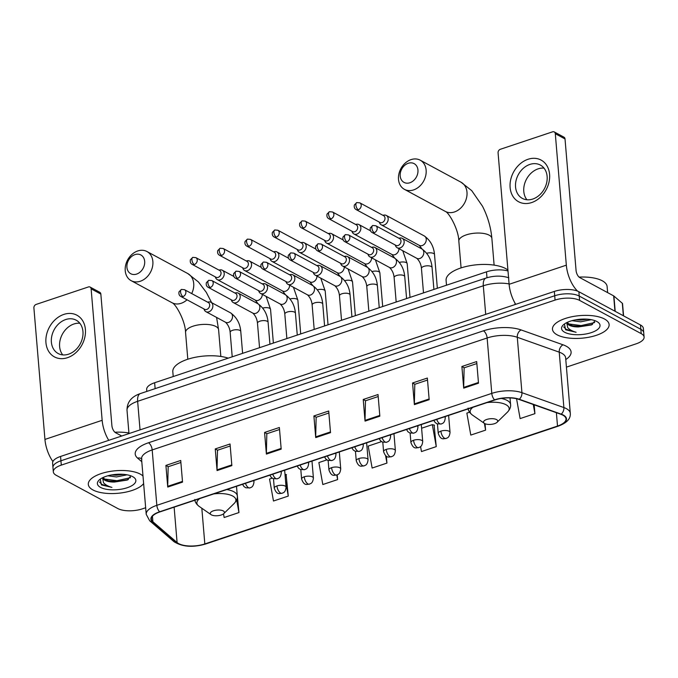 <?xml version="1.0" encoding="UTF-8"?>
<svg xmlns="http://www.w3.org/2000/svg" width="678" height="678" viewBox="0 0 678 678"><rect width="100%" height="100%" fill="white"/><g stroke="black" fill="none" stroke-linecap="round" stroke-linejoin="round"><path stroke-width="1.02" d="M146.829 391.418L146.66 389.486A17.764 7.085 -4.8 0 1 154.635 382.748L486.49 271.844A17.764 7.085 -4.8 0 1 507.991 270.954M566.427 367.129L636.125 343.831A17.764 7.085 175.2 0 0 644.1 337.102L643.371 328.44A17.764 7.085 175.2 0 0 640.473 324.982L578.868 291.735A17.764 7.085 175.2 0 0 554.341 291.43L60.571 456.447A17.764 7.085 175.2 0 0 52.596 463.184L52.96 467.515A17.764 7.085 175.2 0 1 60.935 460.777A17.764 7.085 175.2 0 0 52.96 467.515L53.325 471.837A17.764 7.085 175.2 0 0 56.223 475.303L117.828 508.551A17.764 7.085 175.2 0 0 142.355 508.856L145.66 507.746M644.1 337.102A17.764 7.085 175.2 0 0 641.202 333.635L579.597 300.388L579.232 296.066A17.764 7.085 175.2 0 0 554.706 295.761L60.935 460.777L554.706 295.761A17.764 7.085 175.2 0 1 579.232 296.066L640.837 329.313L579.232 296.066L578.868 291.735M643.736 332.771A17.764 7.085 175.2 0 0 640.837 329.313A17.764 7.085 175.2 0 1 643.736 332.771M604.479 318.991A28.417 11.331 175.2 0 0 572.224 316.677A28.417 11.331 175.2 0 0 552.477 329.288A28.417 11.331 175.2 0 0 557.121 334.822A28.417 11.331 175.2 0 0 589.377 337.136A28.417 11.331 175.2 0 0 609.115 324.525A28.417 11.331 175.2 0 0 604.479 318.991A28.417 11.331 175.2 0 0 572.224 316.677A28.417 11.331 175.2 0 0 552.477 329.288A28.417 11.331 175.2 0 0 557.121 334.822A28.417 11.331 175.2 0 0 589.377 337.136A28.417 11.331 175.2 0 0 609.115 324.525A28.417 11.331 175.2 0 0 604.479 318.991M140.304 474.117A28.417 11.331 175.2 0 0 108.048 471.803A28.417 11.331 175.2 0 0 88.309 484.414A28.417 11.331 175.2 0 0 92.945 489.948A28.417 11.331 175.2 0 0 120.489 493.016A28.417 11.331 175.2 0 0 143.626 483.575A28.417 11.331 175.2 0 1 120.489 493.016A28.417 11.331 175.2 0 1 92.945 489.948A28.417 11.331 175.2 0 1 88.309 484.414A28.417 11.331 175.2 0 1 108.048 471.803A28.417 11.331 175.2 0 1 140.304 474.117A28.417 11.331 175.2 0 1 142.99 476.015A28.417 11.331 175.2 0 0 140.304 474.117M562.926 415.19A18.942 7.551 -4.8 0 1 566.02 418.877A18.942 7.551 -4.8 0 1 557.511 426.064L204.824 543.934A18.942 7.551 -4.8 0 1 177.094 542.561L152.897 521.746A18.942 7.551 -4.8 0 1 151.363 519.111A18.942 7.551 -4.8 0 1 159.864 511.924L494.821 399.986A18.942 7.551 -4.8 0 1 518.941 399.418L560.884 414.3A18.942 7.551 -4.8 0 1 562.926 415.19M563.316 415.055A19.416 7.746 175.2 0 0 561.223 414.148L519.28 399.257A19.416 7.746 175.2 0 0 494.559 399.842L159.61 511.78A19.416 7.746 175.2 0 0 152.465 521.848L176.661 542.663A19.416 7.746 175.2 0 0 205.078 544.078L557.774 426.208A19.416 7.746 175.2 0 0 563.316 415.055M223.503 513.865L224.155 517.509L238.953 512.56L236.893 490.999M272.225 478.16L269.539 479.058L273.48 501.017L288.277 496.076L286.099 474.549M420.572 446.59L421.462 451.565L436.259 446.616L434.09 425.098M579.597 300.388A17.764 7.085 175.2 0 0 555.07 300.083L61.3 465.108A17.764 7.085 175.2 0 0 53.325 471.837M217.062 470.574L215.248 448.929L230.045 443.988L231.859 465.625L217.062 470.574A4.738 2.263 71.5 0 1 217.036 469.846L231.8 464.905M167.737 487.058L165.915 465.413L180.712 460.472L182.535 482.109L167.737 487.058A4.738 2.263 71.5 0 1 167.712 486.329L182.475 481.397M365.044 421.114L363.23 399.478L378.027 394.528L379.841 416.173L365.044 421.114A4.738 2.263 71.5 0 1 365.027 420.385L379.782 415.453M414.377 404.63L412.555 382.985L427.352 378.044L429.174 399.681L414.377 404.63A4.738 2.263 71.5 0 1 414.351 403.902L429.115 398.969M463.701 388.147L461.887 366.501L476.685 361.56L478.499 383.197L463.701 388.147A4.738 2.263 71.5 0 1 463.676 387.418L478.439 382.485M266.395 454.09L264.573 432.445L279.37 427.496L281.192 449.141L266.395 454.09A4.738 2.263 71.5 0 1 266.369 453.353L281.133 448.421M315.719 437.598L313.897 415.961L328.703 411.012L330.517 432.657L315.719 437.598A4.738 2.263 71.5 0 1 315.694 436.869L330.457 431.937M469.557 412.207L466.854 413.114L470.795 435.081L485.592 430.132L485.05 423.716M516.56 398.723L520.119 418.597L534.917 413.648L534.179 404.825M326.881 459.887L318.872 462.565L322.813 484.533L337.61 479.592L337.212 474.837M381.536 441.624L368.196 446.082L372.137 468.049L386.935 463.099L386.35 456.167M313.897 415.961L316.27 417.233M328.872 413.021L316.143 417.275L315.694 436.869M264.573 432.445L266.937 433.725M279.539 429.513L266.818 433.759L266.369 453.353M461.887 366.501L464.252 367.781M476.854 363.569L464.133 367.823L463.676 387.418M412.555 382.985L414.919 384.265M427.521 380.053L414.8 384.307L414.351 403.902M363.23 399.478L365.595 400.749M378.197 396.537L365.476 400.791L365.027 420.385M165.915 465.413L168.28 466.693M180.882 462.481L168.161 466.735L167.712 486.329M215.248 448.929L217.613 450.209M230.215 445.997L217.494 450.243L217.036 469.846M386.935 463.099L385.587 455.608M436.259 446.616L432.318 424.657L434.462 425.191M421.597 428.233L432.318 424.657M485.592 430.132L484.372 423.343M534.917 413.648L533.281 404.503M337.61 479.592L336.788 474.998M288.277 496.076L285.54 480.804M284.989 474.269L286.48 474.651M238.953 512.56L236.673 499.872M607.624 292.625L607.115 286.557A29.603 11.806 175.2 0 0 602.284 280.794A29.603 11.806 175.2 0 0 579.08 277.107M567.003 322.499A13.382 5.339 175.2 0 0 567.011 322.618A13.382 5.339 175.2 0 0 569.198 325.22A13.382 5.339 175.2 0 0 578.58 326.923L573.461 326.11L569.122 324.27L567.274 322.372M591.233 319.685L580.699 321.83L572.012 320.66M587.716 319.211L580.554 320.109L575.732 319.821M564.427 324.008L565.596 329.771L576.105 332.271C572.266 331.186 569.461 329.635 567.689 327.601L566.74 322.626M596.877 321.533A19.298 7.695 175.2 0 0 579.215 319.321A19.298 7.695 175.2 0 0 563.198 325.025A19.298 7.695 175.2 0 0 564.715 332.279A19.298 7.695 175.2 0 0 590.572 332.864A19.298 7.695 175.2 0 0 597.843 322.118A19.298 7.695 175.2 0 0 596.877 321.533M578.58 326.923L591.538 324.923L595.004 320.804M576.105 332.271L566.054 329.271L563.655 326.889M594.699 322.542L581.114 325.584L568.596 323.898M592.479 324.448L581.19 326.44L572.224 325.737M585.75 319.101L577.325 319.558M528.026 159.279A23.679 18.535 118.4 0 1 549.578 174.322A23.679 18.535 118.4 0 1 531.662 202.561A23.679 18.535 118.4 0 1 510.119 187.509A23.679 18.535 118.4 0 1 528.026 159.279M532.798 199.035A18.942 14.831 -61.6 0 0 546.68 182.67A18.942 14.831 -61.6 0 0 540.341 165.051A18.942 14.831 -61.6 0 0 529.891 164.415A18.942 14.831 -61.6 0 0 516.009 180.789A18.942 14.831 -61.6 0 0 522.348 198.4A18.942 14.831 -61.6 0 0 532.798 199.035M526.925 199.773A18.942 14.831 118.4 0 1 525.077 182.357A18.942 14.831 118.4 0 1 538.12 168.856A18.942 14.831 118.4 0 1 544.002 168.127M577.563 291.125A23.679 11.314 -108.5 0 1 566.333 265.174L555.299 133.702A2.958 2.314 -61.6 0 0 554.231 131.922A2.958 2.314 -61.6 0 0 552.604 131.82L500.313 149.296A2.958 2.314 -61.6 0 0 498.076 152.821L509.119 284.294L566.333 265.174M515.712 304.337A23.679 11.314 -108.5 0 1 509.119 284.294M554.231 131.922L563.96 137.168A2.958 2.314 118.4 0 1 565.02 138.948L576.063 270.42A5.924 2.831 71.5 0 0 579.758 277.582L613.666 295.879A2.958 1.178 -4.8 0 1 613.904 296.04L622.311 303.278A2.958 1.178 -4.8 0 1 622.557 303.685L623.574 315.863M408.258 163.279A10.653 8.339 -61.6 0 0 400.198 175.983A10.653 8.339 -61.6 0 0 409.893 182.755A10.653 8.339 -61.6 0 0 417.953 170.051A10.653 8.339 -61.6 0 0 408.258 163.279M413.588 189.916A16.577 12.975 118.4 0 1 404.444 189.357A16.577 12.975 118.4 0 1 398.901 173.941A16.577 12.975 118.4 0 1 411.046 159.618A16.577 12.975 118.4 0 1 420.191 160.178A16.577 12.975 118.4 0 1 425.742 175.585A16.577 12.975 118.4 0 1 413.588 189.916M484.702 423.547A7.102 2.831 175.2 0 0 491.203 424.36A7.102 2.831 175.2 0 0 497.101 422.258A7.102 2.831 175.2 0 0 496.542 419.589A7.102 2.831 175.2 0 0 487.024 419.368A7.102 2.831 175.2 0 0 484.346 423.326A7.102 2.831 175.2 0 0 484.702 423.547M507.915 270.039A32.561 12.984 175.2 0 0 505.669 268.581A32.561 12.984 175.2 0 0 468.71 265.929A32.561 12.984 175.2 0 0 446.09 280.37L446.497 285.209M134.981 254.606A10.653 8.339 -61.6 0 0 126.922 267.31A10.653 8.339 -61.6 0 0 136.617 274.082A10.653 8.339 -61.6 0 0 144.677 261.377A10.653 8.339 -61.6 0 0 134.981 254.606M140.312 281.243A16.577 12.975 118.4 0 1 131.168 280.684A16.577 12.975 118.4 0 1 125.625 265.276A16.577 12.975 118.4 0 1 137.77 250.945A16.577 12.975 118.4 0 1 146.914 251.504A16.577 12.975 118.4 0 1 152.465 266.92A16.577 12.975 118.4 0 1 140.312 281.243M211.426 514.873A7.102 2.831 175.2 0 0 217.926 515.687A7.102 2.831 175.2 0 0 223.825 513.585A7.102 2.831 175.2 0 0 223.265 510.915A7.102 2.831 175.2 0 0 213.748 510.704A7.102 2.831 175.2 0 0 211.07 514.661A7.102 2.831 175.2 0 0 211.426 514.873M228.232 358.154A32.561 12.984 175.2 0 0 192.34 357.942A32.561 12.984 175.2 0 0 172.814 371.705L173.221 376.536M379.222 222.053L379.663 223.079A5.331 4.17 -61.6 0 0 381.214 224.816A5.331 4.17 -61.6 0 0 384.155 224.994A5.331 4.17 -61.6 0 0 388.18 218.638A5.331 4.17 -61.6 0 0 386.274 215.434A5.331 4.17 -61.6 0 0 383.977 215.087L382.875 215.282M358.298 209.748A3.848 3.009 -61.6 0 1 356.17 209.612L379.968 222.46A3.848 3.009 -61.6 0 0 382.095 222.587A3.848 3.009 -61.6 0 0 385.002 218.002A3.848 3.009 -61.6 0 0 383.629 215.689L359.823 202.841L356.781 202.578A3.848 1.839 -108.5 0 0 355.891 205.095A3.848 1.839 71.5 0 0 358.298 209.748A3.848 3.009 -61.6 0 0 361.111 206.417A3.848 3.009 -61.6 0 0 359.823 202.841M351.89 231.19L352.34 232.215A5.331 4.17 -61.6 0 0 353.882 233.944A5.331 4.17 -61.6 0 0 356.823 234.122A5.331 4.17 -61.6 0 0 360.857 227.774A5.331 4.17 -61.6 0 0 358.95 224.571A5.331 4.17 -61.6 0 0 356.645 224.223L355.552 224.418M330.966 218.875A3.848 3.009 -61.6 0 1 328.847 218.748L352.645 231.596A3.848 3.009 -61.6 0 0 354.764 231.723A3.848 3.009 -61.6 0 0 357.679 227.138A3.848 3.009 -61.6 0 0 356.297 224.816L332.5 211.977L329.449 211.714A3.848 1.839 -108.5 0 0 328.567 214.223A3.848 1.839 71.5 0 0 330.966 218.875A3.848 3.009 -61.6 0 0 333.788 215.553A3.848 3.009 -61.6 0 0 332.5 211.977M324.567 240.317L325.008 241.343A5.331 4.17 -61.6 0 0 326.559 243.08A5.331 4.17 -61.6 0 0 329.5 243.258A5.331 4.17 -61.6 0 0 333.525 236.902A5.331 4.17 -61.6 0 0 331.618 233.698A5.331 4.17 -61.6 0 0 329.322 233.359L328.22 233.546M303.642 228.011A3.848 3.009 -61.6 0 1 301.515 227.884L325.313 240.724A3.848 3.009 -61.6 0 0 327.44 240.859A3.848 3.009 -61.6 0 0 330.347 236.266A3.848 3.009 -61.6 0 0 328.974 233.952L305.168 221.104L302.125 220.842A3.848 1.839 -108.5 0 0 301.235 223.359A3.848 1.839 71.5 0 0 303.642 228.011A3.848 3.009 -61.6 0 0 306.456 224.689A3.848 3.009 -61.6 0 0 305.168 221.104M297.235 249.453L297.684 250.479A5.331 4.17 -61.6 0 0 299.227 252.208A5.331 4.17 -61.6 0 0 302.168 252.394A5.331 4.17 -61.6 0 0 306.202 246.038A5.331 4.17 -61.6 0 0 304.295 242.834A5.331 4.17 -61.6 0 0 301.99 242.487L300.896 242.682M276.31 237.147A3.848 3.009 -61.6 0 1 274.192 237.012L297.989 249.86A3.848 3.009 -61.6 0 0 300.108 249.987A3.848 3.009 -61.6 0 0 303.024 245.402A3.848 3.009 -61.6 0 0 301.642 243.088L277.844 230.24L274.793 229.978A3.848 1.839 -108.5 0 0 273.912 232.486A3.848 1.839 71.5 0 0 276.31 237.147A3.848 3.009 -61.6 0 0 279.133 233.817A3.848 3.009 -61.6 0 0 277.844 230.24M269.912 258.589L270.353 259.606A5.331 4.17 -61.6 0 0 271.903 261.344A5.331 4.17 -61.6 0 0 274.844 261.522A5.331 4.17 -61.6 0 0 278.87 255.174A5.331 4.17 -61.6 0 0 276.963 251.962A5.331 4.17 -61.6 0 0 274.666 251.623L273.565 251.809M248.987 246.275A3.848 3.009 -61.6 0 1 246.86 246.148L270.658 258.988A3.848 3.009 -61.6 0 0 272.785 259.123A3.848 3.009 -61.6 0 0 275.692 254.53A3.848 3.009 -61.6 0 0 274.319 252.216L250.513 239.376L247.47 239.114A3.848 1.839 -108.5 0 0 246.58 241.622A3.848 1.839 71.5 0 0 248.987 246.275A3.848 3.009 -61.6 0 0 251.801 242.953A3.848 3.009 -61.6 0 0 250.513 239.376M242.58 267.717L243.029 268.742A5.331 4.17 -61.6 0 0 244.572 270.48A5.331 4.17 -61.6 0 0 247.512 270.658A5.331 4.17 -61.6 0 0 251.546 264.301A5.331 4.17 -61.6 0 0 249.64 261.098A5.331 4.17 -61.6 0 0 247.334 260.759L246.241 260.945M221.655 255.411A3.848 3.009 -61.6 0 1 219.536 255.284L243.334 268.124A3.848 3.009 -61.6 0 0 245.453 268.251A3.848 3.009 -61.6 0 0 248.368 263.666A3.848 3.009 -61.6 0 0 246.987 261.352L223.189 248.504L220.138 248.241A3.848 1.839 -108.5 0 0 219.257 250.758A3.848 1.839 71.5 0 0 221.655 255.411A3.848 3.009 -61.6 0 0 224.477 252.08A3.848 3.009 -61.6 0 0 223.189 248.504M215.257 276.853L215.697 277.878A5.331 4.17 -61.6 0 0 217.248 279.607A5.331 4.17 -61.6 0 0 220.189 279.794A5.331 4.17 -61.6 0 0 224.215 273.437A5.331 4.17 -61.6 0 0 222.308 270.234A5.331 4.17 -61.6 0 0 220.011 269.886L218.909 270.081M194.332 264.547A3.848 3.009 -61.6 0 1 192.205 264.412L216.002 277.26A3.848 3.009 -61.6 0 0 218.13 277.387A3.848 3.009 -61.6 0 0 221.036 272.802A3.848 3.009 -61.6 0 0 219.664 270.48L195.857 257.64L192.815 257.377A3.848 1.839 -108.5 0 0 191.925 259.886A3.848 1.839 71.5 0 0 194.332 264.547A3.848 3.009 -61.6 0 0 197.145 261.216A3.848 3.009 -61.6 0 0 195.857 257.64M395.189 244.97L395.638 245.995A5.331 4.17 -61.6 0 0 397.181 247.733A5.331 4.17 -61.6 0 0 401.969 246.826A5.331 4.17 -61.6 0 0 404.156 241.554A5.331 4.17 -61.6 0 0 402.249 238.351A5.331 4.17 -61.6 0 0 399.944 238.012L398.85 238.198M374.264 232.664A3.848 3.009 -61.6 0 1 372.146 232.537L395.944 245.377A3.848 3.009 -61.6 0 0 398.062 245.512A3.848 3.009 -61.6 0 0 400.978 240.919A3.848 3.009 -61.6 0 0 399.596 238.605L375.798 225.757L372.747 225.494A3.848 1.839 -108.5 0 0 371.866 228.011A3.848 1.839 71.5 0 0 374.264 232.664A3.848 3.009 -61.6 0 0 377.087 229.342A3.848 3.009 -61.6 0 0 375.798 225.757M367.866 254.106L368.307 255.131A5.331 4.17 -61.6 0 0 369.857 256.86A5.331 4.17 -61.6 0 0 374.637 255.953A5.331 4.17 -61.6 0 0 376.824 250.691A5.331 4.17 -61.6 0 0 374.917 247.487A5.331 4.17 -61.6 0 0 372.62 247.139L371.519 247.334M346.941 241.8A3.848 3.009 -61.6 0 1 344.814 241.665L368.612 254.513A3.848 3.009 -61.6 0 0 370.739 254.64A3.848 3.009 -61.6 0 0 373.646 250.055A3.848 3.009 -61.6 0 0 372.273 247.741L348.475 234.893L345.424 234.63A3.848 1.839 -108.5 0 0 344.534 237.139A3.848 1.839 71.5 0 0 346.941 241.8A3.848 3.009 -61.6 0 0 349.755 238.47A3.848 3.009 -61.6 0 0 348.475 234.893M340.534 263.242L340.983 264.259A5.331 4.17 -61.6 0 0 342.534 265.996A5.331 4.17 -61.6 0 0 347.314 265.09A5.331 4.17 -61.6 0 0 349.501 259.827A5.331 4.17 -61.6 0 0 347.594 256.615A5.331 4.17 -61.6 0 0 345.288 256.276L344.195 256.462M319.609 250.928A3.848 3.009 -61.6 0 1 317.49 250.801L341.288 263.64A3.848 3.009 -61.6 0 0 343.407 263.776A3.848 3.009 -61.6 0 0 346.322 259.182A3.848 3.009 -61.6 0 0 344.941 256.869L321.143 244.029L318.092 243.766A3.848 1.839 -108.5 0 0 317.211 246.275A3.848 1.839 71.5 0 0 319.609 250.928A3.848 3.009 -61.6 0 0 322.431 247.606A3.848 3.009 -61.6 0 0 321.143 244.029M313.211 272.37L313.651 273.395A5.331 4.17 -61.6 0 0 315.202 275.132A5.331 4.17 -61.6 0 0 319.982 274.226A5.331 4.17 -61.6 0 0 322.169 268.954A5.331 4.17 -61.6 0 0 320.262 265.751A5.331 4.17 -61.6 0 0 317.965 265.412L316.863 265.598M292.286 260.064A3.848 3.009 -61.6 0 1 290.159 259.937L313.956 272.776A3.848 3.009 -61.6 0 0 316.084 272.903A3.848 3.009 -61.6 0 0 318.991 268.319A3.848 3.009 -61.6 0 0 317.618 266.005L293.82 253.157L290.769 252.894A3.848 1.839 -108.5 0 0 289.879 255.411A3.848 1.839 71.5 0 0 292.286 260.064A3.848 3.009 -61.6 0 0 295.099 256.733A3.848 3.009 -61.6 0 0 293.82 253.157M285.879 281.506L286.328 282.531A5.331 4.17 -61.6 0 0 287.879 284.26A5.331 4.17 -61.6 0 0 292.659 283.353A5.331 4.17 -61.6 0 0 294.845 278.09A5.331 4.17 -61.6 0 0 292.938 274.887A5.331 4.17 -61.6 0 0 290.633 274.539L289.54 274.734M264.954 269.2A3.848 3.009 -61.6 0 1 262.835 269.064L286.633 281.912A3.848 3.009 -61.6 0 0 288.752 282.04A3.848 3.009 -61.6 0 0 291.667 277.455A3.848 3.009 -61.6 0 0 290.286 275.132L266.488 262.293L263.437 262.03A3.848 1.839 -108.5 0 0 262.555 264.539A3.848 1.839 71.5 0 0 264.954 269.2A3.848 3.009 -61.6 0 0 267.776 265.869A3.848 3.009 -61.6 0 0 266.488 262.293M258.555 290.642L258.996 291.659A5.331 4.17 -61.6 0 0 260.547 293.396A5.331 4.17 -61.6 0 0 265.327 292.489A5.331 4.17 -61.6 0 0 267.513 287.226A5.331 4.17 -61.6 0 0 265.606 284.014A5.331 4.17 -61.6 0 0 263.31 283.675L262.208 283.862M237.631 278.327A3.848 3.009 -61.6 0 1 235.503 278.2L259.301 291.04A3.848 3.009 -61.6 0 0 261.428 291.176A3.848 3.009 -61.6 0 0 264.335 286.582A3.848 3.009 -61.6 0 0 262.962 284.268L239.165 271.429L236.114 271.166A3.848 1.839 -108.5 0 0 235.224 273.675A3.848 1.839 71.5 0 0 237.631 278.327A3.848 3.009 -61.6 0 0 240.444 275.005A3.848 3.009 -61.6 0 0 239.165 271.429M231.223 299.769L231.673 300.795A5.331 4.17 -61.6 0 0 233.224 302.532A5.331 4.17 -61.6 0 0 238.003 301.617A5.331 4.17 -61.6 0 0 240.19 296.354A5.331 4.17 -61.6 0 0 238.283 293.15A5.331 4.17 -61.6 0 0 235.978 292.803L234.885 292.998M210.299 287.464A3.848 3.009 -61.6 0 1 208.18 287.328L231.978 300.176A3.848 3.009 -61.6 0 0 234.096 300.303A3.848 3.009 -61.6 0 0 237.012 295.718A3.848 3.009 -61.6 0 0 235.63 293.404L211.833 280.556L208.782 280.294A3.848 1.839 -108.5 0 0 207.9 282.811A3.848 1.839 71.5 0 0 210.299 287.464A3.848 3.009 -61.6 0 0 213.121 284.133A3.848 3.009 -61.6 0 0 211.833 280.556M203.9 308.905L204.341 309.931A5.331 4.17 -61.6 0 0 205.892 311.66A5.331 4.17 -61.6 0 0 210.672 310.753A5.331 4.17 -61.6 0 0 212.858 305.49A5.331 4.17 -61.6 0 0 210.951 302.286A5.331 4.17 -61.6 0 0 208.654 301.939L207.553 302.134M182.975 296.591A3.848 3.009 -61.6 0 1 180.848 296.464L204.646 309.312A3.848 3.009 -61.6 0 0 206.773 309.439A3.848 3.009 -61.6 0 0 209.68 304.854A3.848 3.009 -61.6 0 0 208.307 302.532L184.509 289.692L181.458 289.43A3.848 1.839 -108.5 0 0 180.568 291.938A3.848 1.839 71.5 0 0 182.975 296.591A3.848 3.009 -61.6 0 0 185.789 293.269A3.848 3.009 -61.6 0 0 184.509 289.692M63.859 314.406A23.679 18.535 118.4 0 1 85.403 329.449A23.679 18.535 118.4 0 1 67.486 357.687A23.679 18.535 118.4 0 1 45.943 342.636A23.679 18.535 118.4 0 1 63.859 314.406M68.622 354.17A18.942 14.831 -61.6 0 0 82.504 337.797A18.942 14.831 -61.6 0 0 76.165 320.177A18.942 14.831 -61.6 0 0 65.715 319.541A18.942 14.831 -61.6 0 0 51.833 335.915A18.942 14.831 -61.6 0 0 58.172 353.526A18.942 14.831 -61.6 0 0 68.622 354.17M62.749 354.899A18.942 14.831 118.4 0 1 60.901 337.483A18.942 14.831 118.4 0 1 73.944 323.982A18.942 14.831 118.4 0 1 79.826 323.253M108.76 440.344A23.679 11.314 -108.5 0 1 102.158 420.301L91.123 288.828A2.958 2.314 -61.6 0 0 90.064 287.048A2.958 2.314 -61.6 0 0 88.428 286.947L36.137 304.422A2.958 2.314 -61.6 0 0 33.9 307.948L44.943 439.42L102.158 420.301M52.918 461.557A23.679 11.314 -108.5 0 1 44.943 439.42M90.064 287.048L99.785 292.294A2.958 2.314 118.4 0 1 100.844 294.074L111.887 425.547A5.924 2.831 71.5 0 0 115.582 432.708L121.709 436.013M102.827 477.626A13.382 5.339 175.2 0 0 102.836 477.744A13.382 5.339 175.2 0 0 105.022 480.346A13.382 5.339 175.2 0 0 114.404 482.05L109.285 481.244L104.946 479.405L103.098 477.498M127.057 474.812L116.523 476.956L107.836 475.786M123.54 474.346L116.379 475.236L111.556 474.947M100.251 479.134L101.42 484.897L111.929 487.397C108.09 486.321 105.285 484.762 103.514 482.728L102.564 477.753M132.702 476.659A19.298 7.695 175.2 0 0 115.04 474.456A19.298 7.695 175.2 0 0 99.022 480.151A19.298 7.695 175.2 0 0 100.547 487.406A19.298 7.695 175.2 0 0 126.396 487.99A19.298 7.695 175.2 0 0 133.668 477.244A19.298 7.695 175.2 0 0 132.702 476.659M114.404 482.05L127.362 480.049L130.829 475.931M128.922 432.988A29.603 11.806 175.2 0 0 114.904 432.233M111.929 487.397L101.878 484.397L99.48 482.016M130.523 477.668L116.938 480.71L104.42 479.024M128.303 479.575L117.014 481.566L108.048 480.872M121.574 474.227L113.15 474.685M486.99 277.751L486.49 271.844M155.135 388.647L154.635 382.748M554.341 291.43L555.07 300.083M640.473 324.982L641.202 333.635M60.571 456.447L61.3 465.108M514.966 303.066L515.094 304.549M509.085 283.921A23.679 9.441 175.2 0 0 483.304 285.785L485.702 314.372M140.371 393.571A11.84 5.661 71.5 0 0 137.642 401.308A23.679 9.441 175.2 0 0 127.015 410.283C126.972 402.181 131.43 396.605 140.371 393.571L486.041 278.056A11.84 5.661 71.5 0 0 483.304 285.785L137.642 401.308L140.041 429.886M557.511 426.064L556.392 412.707M159.61 511.78A5.924 2.831 -108.5 0 1 156.838 505.33L491.787 393.384A23.679 9.441 -4.8 0 1 521.933 392.681L563.884 407.563A23.679 9.441 -4.8 0 1 566.435 408.681A23.679 9.441 -4.8 0 1 570.3 413.292L565.647 357.891A23.679 9.441 175.2 0 0 561.782 353.272A23.679 9.441 175.2 0 0 559.231 352.162L517.289 337.28A23.679 9.441 175.2 0 0 487.135 337.983L152.186 449.929A23.679 9.441 175.2 0 0 141.558 458.904L141.914 459.031M561.223 414.148A5.924 4.076 109.5 0 0 563.884 407.563L559.231 352.162A5.924 4.076 -70.5 0 1 563.071 344.822A29.603 11.806 -4.8 0 1 565.791 359.535M141.795 461.726L137.6 458.116A29.603 11.806 -4.8 0 1 148.49 442.768L483.439 330.822A5.924 2.831 71.5 0 1 487.135 337.983L491.787 393.384A5.924 2.831 71.5 0 0 494.559 399.842M152.465 521.848A5.924 5.051 130.7 0 1 149.685 520.772L146.211 514.314A23.679 9.441 -4.8 0 1 156.838 505.33L152.186 449.929A5.924 2.831 71.5 0 0 148.49 442.768M483.439 330.822A29.603 11.806 -4.8 0 1 521.128 329.94A5.924 4.076 -70.5 0 0 517.289 337.28L521.933 392.681A5.924 4.076 109.5 0 1 519.28 399.257M176.661 542.663A5.924 5.051 130.7 0 1 173.882 541.586C182.153 546.9 192.73 547.705 205.612 544.01L558.308 426.14A5.924 2.831 -108.5 0 1 557.774 426.208M205.078 544.078A5.924 2.831 71.5 0 0 205.612 544.01M521.128 329.94L563.071 344.822M141.532 458.743A5.924 5.051 -49.3 0 0 137.6 458.116M152.897 521.746L152.431 516.255M177.094 542.561L174.127 507.161M204.824 543.934L201.824 508.237M614.946 311.21L613.666 295.879M565.02 138.948L555.299 133.702M613.904 296.04L615.192 311.338M623.362 315.745L622.311 303.278M461.082 267.903L458.837 241.165A16.577 6.611 -4.8 0 1 466.278 234.876A16.577 6.611 -4.8 0 1 489.169 235.164A16.577 6.611 -4.8 0 1 491.872 238.393C490.855 227.24 487.728 216.528 482.507 206.239L471.761 190.679L461.048 182.229L420.191 160.178M458.837 241.165C458.608 229.325 448.819 212.341 445.302 211.4A16.577 12.975 -61.6 0 0 454.446 211.96A16.577 12.975 -61.6 0 0 466.591 197.637A16.577 12.975 -61.6 0 0 461.048 182.229M497.101 422.258L507.517 412.071A19.577 7.805 175.2 0 0 505.974 404.715A19.577 7.805 175.2 0 0 486.999 402.596M510.025 397.918L510.585 404.554A21.315 8.5 175.2 0 0 507.102 400.401A21.315 8.5 175.2 0 0 501.279 398.444M472.964 407.283A19.577 7.805 175.2 0 0 472.38 415.021C469.591 412.851 468.167 410.546 468.1 408.122M187.806 359.23L185.56 332.491A16.577 6.611 -4.8 0 1 193.001 326.203A16.577 6.611 -4.8 0 1 215.892 326.491A16.577 6.611 -4.8 0 1 218.596 329.72L216.587 317.431M185.56 332.491C185.331 320.652 175.543 303.668 172.026 302.735A16.577 12.975 -61.6 0 0 181.17 303.295A16.577 12.975 -61.6 0 0 187.026 299.795M191.696 293.574A16.577 12.975 -61.6 0 0 187.772 273.556L146.914 251.504M223.825 513.585L234.241 503.398A19.577 7.805 175.2 0 0 232.698 496.042A19.577 7.805 175.2 0 0 213.723 493.923M236.503 486.312L237.308 495.889A21.315 8.5 175.2 0 0 233.825 491.736A21.315 8.5 175.2 0 0 226.799 489.558M199.688 498.61A19.577 7.805 175.2 0 0 199.103 506.356C196.315 504.178 194.891 501.873 194.823 499.449M448.616 415.419L450.039 432.386A5.924 2.365 175.2 0 0 449.073 431.233A5.924 2.365 175.2 0 0 440.903 431.132A5.924 2.831 71.5 0 0 444.599 438.293A5.924 2.831 -108.5 0 0 446.022 438.496C443.887 438.276 441.031 441.005 438.242 433.378A5.924 2.365 175.2 0 1 440.903 431.132M381.214 224.816L419.275 245.36A5.331 4.17 -61.6 0 0 422.216 245.538A5.331 4.17 -61.6 0 0 422.496 245.436A5.331 4.17 -61.6 0 0 426.157 240.775A5.331 4.17 -61.6 0 0 424.343 235.978C430.42 240.368 433.81 246.555 434.513 254.538A5.331 2.127 175.2 0 0 433.64 253.504A5.331 2.127 175.2 0 0 426.716 253.275M421.292 424.555L422.716 441.522A5.924 2.365 175.2 0 0 421.75 440.361A5.924 2.365 175.2 0 0 413.572 440.268A5.924 2.831 71.5 0 0 417.267 447.421A5.924 2.831 -108.5 0 0 418.69 447.633C416.563 447.412 413.699 450.141 410.91 442.505A5.924 2.365 175.2 0 1 413.572 440.268M402.757 250.733L407.181 263.674A5.331 2.127 175.2 0 0 406.317 262.64A5.331 2.127 175.2 0 0 399.393 262.411M353.882 233.944L391.952 254.487A5.331 4.17 -61.6 0 0 394.893 254.665A5.331 4.17 -61.6 0 0 395.172 254.564A5.331 4.17 -61.6 0 0 398.944 248.673M393.96 433.691L395.384 450.65A5.924 2.365 175.2 0 0 394.418 449.497A5.924 2.365 175.2 0 0 386.248 449.395A5.924 2.831 71.5 0 0 389.943 456.557A5.924 2.831 -108.5 0 0 391.367 456.76C389.231 456.548 386.375 459.269 383.587 451.641A5.924 2.365 175.2 0 1 386.248 449.395M375.426 259.869L379.858 272.81A5.331 2.127 175.2 0 0 378.985 271.768A5.331 2.127 175.2 0 0 372.061 271.547M326.559 243.08L364.62 263.623A5.331 4.17 -61.6 0 0 367.561 263.801A5.331 4.17 -61.6 0 0 367.84 263.7A5.331 4.17 -61.6 0 0 371.612 257.81M366.637 442.819L368.061 459.786A5.924 2.365 175.2 0 0 367.095 458.633A5.924 2.365 175.2 0 0 358.916 458.531A5.924 2.831 71.5 0 0 362.611 465.693A5.924 2.831 -108.5 0 0 364.035 465.896C361.908 465.676 359.052 468.405 356.255 460.777A5.924 2.365 175.2 0 1 358.916 458.531M348.102 269.005L352.535 281.938A5.331 2.127 175.2 0 0 351.662 280.904A5.331 2.127 175.2 0 0 344.738 280.675M299.227 252.208L337.297 272.751A5.331 4.17 -61.6 0 0 340.237 272.937A5.331 4.17 -61.6 0 0 340.517 272.836A5.331 4.17 -61.6 0 0 344.288 266.946M339.305 451.955L340.729 468.913A5.924 2.365 175.2 0 0 339.763 467.761A5.924 2.365 175.2 0 0 331.593 467.659A5.924 2.831 71.5 0 0 335.288 474.82A5.924 2.831 -108.5 0 0 336.712 475.024C334.576 474.812 331.72 477.541 328.932 469.905A5.924 2.365 175.2 0 1 331.593 467.659M320.77 278.133L325.203 291.074A5.331 2.127 175.2 0 0 324.33 290.031A5.331 2.127 175.2 0 0 317.406 289.811M271.903 261.344L309.973 281.887A5.331 4.17 -61.6 0 0 312.905 282.065A5.331 4.17 -61.6 0 0 313.185 281.963A5.331 4.17 -61.6 0 0 316.957 276.073M311.982 461.091L313.406 478.049A5.924 2.365 175.2 0 0 312.439 476.897A5.924 2.365 175.2 0 0 304.261 476.795A5.924 2.831 71.5 0 0 307.956 483.956A5.924 2.831 -108.5 0 0 309.38 484.16C307.253 483.939 304.397 486.668 301.6 479.041A5.924 2.365 175.2 0 1 304.261 476.795M293.447 287.269L297.879 300.201A5.331 2.127 175.2 0 0 297.006 299.168A5.331 2.127 175.2 0 0 290.082 298.947M244.572 270.48L282.641 291.023A5.331 4.17 -61.6 0 0 285.582 291.201A5.331 4.17 -61.6 0 0 285.862 291.099A5.331 4.17 -61.6 0 0 289.633 285.209M284.65 470.218L286.074 487.185A5.924 2.365 175.2 0 0 285.107 486.033A5.924 2.365 175.2 0 0 276.938 485.931A5.924 2.831 71.5 0 0 280.633 493.092A5.924 2.831 -108.5 0 0 282.056 493.296C279.921 493.075 277.065 495.804 274.276 488.177A5.924 2.365 175.2 0 1 276.938 485.931M266.115 296.396L270.547 309.338A5.331 2.127 175.2 0 0 269.675 308.304A5.331 2.127 175.2 0 0 262.75 308.075M217.248 279.607L255.318 300.151A5.331 4.17 -61.6 0 0 258.25 300.337A5.331 4.17 -61.6 0 0 258.53 300.227A5.331 4.17 -61.6 0 0 262.301 294.345M445.175 416.572L445.285 417.877A5.924 2.365 175.2 0 0 444.463 416.809M445.285 417.877C444.556 423.733 442.276 423.258 441.268 423.987A5.924 2.831 -108.5 0 1 439.844 423.784A5.924 2.831 71.5 0 1 436.742 419.394M431.2 266.479A5.331 2.127 175.2 0 0 424.123 266.301A5.331 2.127 175.2 0 0 421.445 268.412C421.072 264.352 419.538 260.996 416.834 258.335A5.331 4.17 -61.6 0 0 420.055 258.411A5.331 4.17 -61.6 0 0 423.801 252.165A5.331 4.17 -61.6 0 0 421.894 248.953C427.979 253.343 431.369 259.538 432.064 267.522A5.331 2.127 175.2 0 0 431.2 266.479M417.851 425.708L417.962 427.013A5.924 2.365 175.2 0 0 417.139 425.945M417.962 427.013C417.224 432.869 414.953 432.394 413.936 433.123A5.924 2.831 -108.5 0 1 412.512 432.92A5.924 2.831 71.5 0 1 409.419 428.521M403.868 275.615A5.331 2.127 175.2 0 0 396.8 275.438A5.331 2.127 175.2 0 0 394.121 277.548C393.749 273.488 392.206 270.124 389.503 267.471A5.331 4.17 -61.6 0 0 392.723 267.547A5.331 4.17 -61.6 0 0 396.477 261.293A5.331 4.17 -61.6 0 0 394.571 258.089C400.647 262.479 404.037 268.666 404.741 276.649A5.331 2.127 175.2 0 0 403.868 275.615M390.52 434.835L390.63 436.149A5.924 2.365 175.2 0 0 389.808 435.073M390.63 436.149C389.901 441.997 387.621 441.522 386.613 442.259A5.924 2.831 -108.5 0 1 385.189 442.048A5.924 2.831 71.5 0 1 382.087 437.657M376.544 284.752A5.331 2.127 175.2 0 0 369.468 284.565A5.331 2.127 175.2 0 0 366.79 286.675C366.417 282.616 364.883 279.26 362.179 276.599A5.331 4.17 -61.6 0 0 365.4 276.675A5.331 4.17 -61.6 0 0 369.146 270.429A5.331 4.17 -61.6 0 0 367.239 267.225C373.324 271.615 376.714 277.802 377.409 285.785A5.331 2.127 175.2 0 0 376.544 284.752M363.196 443.971L363.306 445.276A5.924 2.365 175.2 0 0 362.484 444.209M363.306 445.276C362.569 451.133 360.298 450.658 359.281 451.387A5.924 2.831 -108.5 0 1 357.857 451.184A5.924 2.831 71.5 0 1 354.764 446.785M349.212 293.879A5.331 2.127 175.2 0 0 342.144 293.701A5.331 2.127 175.2 0 0 339.466 295.811C339.093 291.752 337.551 288.387 334.847 285.735A5.331 4.17 -61.6 0 0 338.068 285.811A5.331 4.17 -61.6 0 0 341.822 279.556A5.331 4.17 -61.6 0 0 339.915 276.353C345.992 280.743 349.382 286.93 350.085 294.922A5.331 2.127 175.2 0 0 349.212 293.879M335.864 453.107L335.974 454.413A5.924 2.365 175.2 0 0 335.152 453.345M335.974 454.413C335.246 460.269 332.966 459.794 331.957 460.523A5.924 2.831 -108.5 0 1 330.533 460.32A5.924 2.831 71.5 0 1 327.432 455.921M321.889 303.015A5.331 2.127 175.2 0 0 314.812 302.829A5.331 2.127 175.2 0 0 312.134 304.947C311.761 300.879 310.227 297.523 307.524 294.862A5.331 4.17 -61.6 0 0 310.744 294.947A5.331 4.17 -61.6 0 0 314.49 288.692A5.331 4.17 -61.6 0 0 312.583 285.489C318.668 289.879 322.058 296.066 322.753 304.049A5.331 2.127 175.2 0 0 321.889 303.015M308.541 462.235L308.651 463.54A5.924 2.365 175.2 0 0 307.829 462.472M308.651 463.54C307.914 469.396 305.642 468.922 304.625 469.651A5.924 2.831 -108.5 0 1 303.202 469.447A5.924 2.831 71.5 0 1 300.108 465.057M294.557 312.143A5.331 2.127 175.2 0 0 287.489 311.965A5.331 2.127 175.2 0 0 284.811 314.075C284.438 310.016 282.896 306.659 280.192 303.998A5.331 4.17 -61.6 0 0 283.412 304.075A5.331 4.17 -61.6 0 0 287.167 297.828A5.331 4.17 -61.6 0 0 285.26 294.625C291.337 299.015 294.727 305.202 295.43 313.185A5.331 2.127 175.2 0 0 294.557 312.143M281.209 471.371L281.319 472.676A5.924 2.365 175.2 0 0 280.497 471.608M281.319 472.676C280.59 478.532 278.311 478.058 277.302 478.787A5.924 2.831 -108.5 0 1 275.878 478.583A5.924 2.831 71.5 0 1 272.776 474.185M267.234 321.279A5.331 2.127 175.2 0 0 260.157 321.101A5.331 2.127 175.2 0 0 257.479 323.211C257.106 319.152 255.572 315.787 252.869 313.134A5.331 4.17 -61.6 0 0 256.089 313.211A5.331 4.17 -61.6 0 0 259.835 306.956A5.331 4.17 -61.6 0 0 257.928 303.752C264.013 308.143 267.403 314.329 268.098 322.321A5.331 2.127 175.2 0 0 267.234 321.279M253.886 480.499L253.996 481.812A5.924 2.365 175.2 0 0 253.174 480.736M253.996 481.812C253.258 487.668 250.987 487.194 249.97 487.923A5.924 2.831 -108.5 0 1 248.546 487.719A5.924 2.831 71.5 0 1 245.453 483.321M239.902 330.415A5.331 2.127 175.2 0 0 232.834 330.228A5.331 2.127 175.2 0 0 230.156 332.339C229.783 328.279 228.24 324.923 225.537 322.262A5.331 4.17 -61.6 0 0 228.757 322.347A5.331 4.17 -61.6 0 0 232.512 316.092A5.331 4.17 -61.6 0 0 230.605 312.889C236.681 317.279 240.071 323.465 240.775 331.449A5.331 2.127 175.2 0 0 239.902 330.415M100.844 294.074L91.123 288.828M127.015 410.283L128.973 433.589M486.041 278.056C493.838 275.59 501.432 275.497 508.822 277.768M149.685 520.772L173.882 541.586M558.308 426.14C569.342 421.945 570.554 417.038 570.3 413.292M146.211 514.314L141.558 458.904M445.302 211.4L404.444 189.357M494.118 265.123L491.872 238.393M510.585 404.554C510.924 406.961 509.898 409.461 507.517 412.071M484.346 423.326L472.38 415.021M211.638 302.651L206.29 292.345L198.484 282.006L187.772 273.556M172.026 302.735L131.168 280.684M220.842 356.459L218.596 329.72M237.308 495.889C237.647 498.288 236.622 500.788 234.241 503.398M211.07 514.661L199.103 506.356M450.039 432.386C449.311 438.242 447.031 437.768 446.022 438.496M437.344 288.269L434.513 254.538M419.275 245.36L422.08 249.055M437.454 423.97L438.242 433.378M424.343 235.978L386.274 215.434M356.17 209.612C354.509 208.714 353.916 207.154 354.374 204.934L356.781 202.578M422.716 441.522C421.979 447.37 419.707 446.895 418.69 447.633M410.021 297.396L407.181 263.674M391.952 254.487L394.749 258.191M410.122 433.106L410.91 442.505M370.493 230.8L358.95 224.571M328.847 218.748C327.186 217.85 326.584 216.29 327.05 214.062L329.449 211.714M395.384 450.65C394.655 456.506 392.376 456.031 391.367 456.76M382.689 306.532L379.858 272.81M364.62 263.623L367.425 267.327M382.799 442.234L383.587 451.641M343.17 239.936L331.618 233.698M301.515 227.884C299.854 226.977 299.261 225.418 299.718 223.198L302.125 220.842M368.061 459.786C367.323 465.642 365.052 465.167 364.035 465.896M355.365 315.668L352.535 281.938M337.297 272.751L340.093 276.454M355.467 451.37L356.255 460.777M315.838 249.063L304.295 242.834M274.192 237.012C272.531 236.114 271.929 234.554 272.395 232.334L274.793 229.978M340.729 468.913C340 474.77 337.72 474.295 336.712 475.024M328.033 324.796L325.203 291.074M309.973 281.887L312.77 285.591M328.144 460.498L328.932 469.905M288.514 258.199L276.963 251.962M246.86 246.148C245.199 245.25 244.605 243.69 245.063 241.461L247.47 239.114M313.406 478.049C312.668 483.906 310.397 483.431 309.38 484.16M300.71 333.932L297.879 300.201M282.641 291.023L285.438 294.727M300.812 469.634L301.6 479.041M261.183 267.327L249.64 261.098M219.536 255.284C217.875 254.377 217.274 252.818 217.74 250.597L220.138 248.241M286.074 487.185C285.345 493.042 283.065 492.559 282.056 493.296M273.378 343.068L270.547 309.338M255.318 300.151L258.115 303.854M273.488 478.77L274.276 488.177M233.859 276.463L222.308 270.234M192.205 264.412C190.543 263.513 189.95 261.954 190.408 259.733L192.815 257.377M433.903 289.413L432.064 267.522M416.834 258.335L397.181 247.733M423.504 292.896L421.445 268.412M421.894 248.953L402.249 238.351M372.146 232.537C370.485 231.63 369.883 230.071 370.349 227.85L372.747 225.494M441.268 423.987L437.157 423.86L435.242 422.606L433.818 420.368M406.58 298.549L404.741 276.649M389.503 267.471L369.857 256.86M396.181 302.024L394.121 277.548M394.571 258.089L374.917 247.487M344.814 241.665C343.153 240.766 342.56 239.207 343.017 236.986L345.424 234.63M413.936 433.123L409.826 432.988L407.919 431.733L406.486 429.505M379.248 307.685L377.409 285.785M362.179 276.599L342.534 265.996M368.849 311.16L366.79 286.675M367.239 267.225L347.594 256.615M317.49 250.801C315.829 249.902 315.228 248.334 315.694 246.114L318.092 243.766M386.613 442.259L382.502 442.124L380.587 440.87L379.163 438.632M351.924 316.812L350.085 294.922M334.847 285.735L315.202 275.132M341.526 320.296L339.466 295.811M339.915 276.353L320.262 265.751M290.159 259.937C288.506 259.03 287.904 257.471 288.362 255.25L290.769 252.894M359.281 451.387L355.17 451.26L353.263 450.006L351.831 447.768M324.593 325.949L322.753 304.049M307.524 294.862L287.879 284.26M314.194 329.423L312.134 304.947M312.583 285.489L292.938 274.887M262.835 269.064C261.174 268.166 260.572 266.607 261.038 264.386L263.437 262.03M331.957 460.523L327.847 460.387L325.932 459.133L324.508 456.904M297.269 335.085L295.43 313.185M280.192 303.998L260.547 293.396M286.87 338.559L284.811 314.075M285.26 294.625L265.606 284.014M235.503 278.2C233.851 277.302 233.249 275.734 233.707 273.514L236.114 271.166M304.625 469.651L300.515 469.523L298.608 468.269L297.176 466.032M269.937 344.212L268.098 322.321M252.869 313.134L233.224 302.532M259.538 347.687L257.479 323.211M257.928 303.752L238.283 293.15M208.18 287.328C206.519 286.43 205.917 284.87 206.383 282.65L208.782 280.294M277.302 478.787L273.192 478.66L271.276 477.405L269.852 475.168M242.614 353.348L240.775 331.449M225.537 322.262L205.892 311.66M232.215 356.823L230.156 332.339M230.605 312.889L210.951 302.286M180.848 296.464C179.195 295.566 178.594 294.006 179.051 291.777L181.458 289.43M249.97 487.923L245.86 487.787L243.953 486.533L242.521 484.304"/></g></svg>
